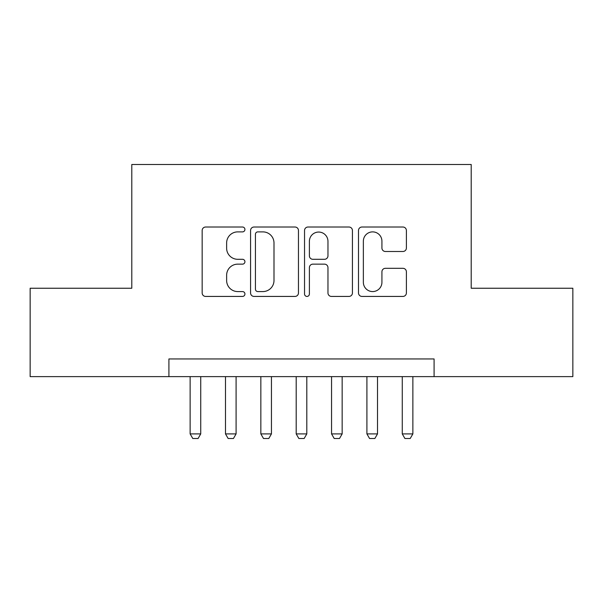 <?xml version="1.0" encoding="UTF-8"?>
<svg xmlns="http://www.w3.org/2000/svg" width="603" height="603" viewBox="0 0 603 603"><rect width="100%" height="100%" fill="white"/><g stroke="black" fill="none" stroke-linecap="round" stroke-linejoin="round"><path stroke-width="0.9" d="M244.931 229.449A2.427 2.427 0 0 0 242.504 227.022L205.631 227.022A3.467 3.467 0 0 0 202.163 230.489L202.163 292.96A3.467 3.467 0 0 0 205.631 296.427L242.504 296.427A2.427 2.427 0 0 0 244.931 294A2.427 2.427 0 0 0 242.504 291.573L237.733 291.573A11.103 11.103 0 0 1 226.63 280.463L226.63 275.262A11.103 11.103 0 0 1 237.733 264.152L242.504 264.152A2.427 2.427 0 0 0 244.931 261.725A2.427 2.427 0 0 0 242.504 259.298L237.733 259.298A11.103 11.103 0 0 1 226.63 248.195L226.63 242.986A11.103 11.103 0 0 1 237.733 231.884L242.504 231.884A2.427 2.427 0 0 0 244.931 229.449M402.917 251.489A3.467 3.467 0 0 0 406.392 248.021L406.392 230.489A3.467 3.467 0 0 0 402.917 227.022L361.973 227.022A3.467 3.467 0 0 0 358.499 230.489L358.499 292.96A3.467 3.467 0 0 0 361.973 296.427L402.917 296.427A3.467 3.467 0 0 0 406.392 292.96L406.392 271.787A3.467 3.467 0 0 0 402.917 268.32L385.392 268.32A3.467 3.467 0 0 0 381.925 271.787L381.925 282.287A9.286 9.286 0 0 1 372.639 291.573A9.286 9.286 0 0 1 363.36 282.287L363.36 241.162A9.286 9.286 0 0 1 372.639 231.884A9.286 9.286 0 0 1 381.925 241.162L381.925 248.021A3.467 3.467 0 0 0 385.392 251.489L402.917 251.489M168.915 376.626L30.15 376.626L30.15 288.242L131.793 288.242L131.793 164.498L471.207 164.498L471.207 288.242L572.85 288.242L572.85 376.626L434.085 376.626L434.085 358.951L168.915 358.951L168.915 376.626L434.085 376.626M298.462 230.489A3.467 3.467 0 0 0 294.995 227.022L254.044 227.022A3.467 3.467 0 0 0 250.569 230.489L250.569 292.96A3.467 3.467 0 0 0 254.044 296.427L294.995 296.427A3.467 3.467 0 0 0 298.462 292.96L298.462 230.489M308.005 227.022L348.956 227.022A3.467 3.467 0 0 1 352.431 230.489L352.431 292.96A3.467 3.467 0 0 1 348.956 296.427L331.431 296.427A3.467 3.467 0 0 1 327.964 292.96L327.964 267.626A3.467 3.467 0 0 0 324.489 264.152L312.867 264.152A3.467 3.467 0 0 0 309.392 267.626L309.392 294A2.427 2.427 0 0 1 306.965 296.427A2.427 2.427 0 0 1 304.538 294L304.538 230.489A3.467 3.467 0 0 1 308.005 227.022M257.858 231.884A2.427 2.427 0 0 0 255.431 234.311L255.431 289.139A2.427 2.427 0 0 0 257.858 291.573L262.893 291.573A11.103 11.103 0 0 0 273.996 280.463L273.996 242.986A11.103 11.103 0 0 0 262.893 231.884L257.858 231.884M327.964 241.336A9.286 9.286 0 0 0 318.678 232.057A9.286 9.286 0 0 0 309.392 241.336L309.392 255.823A3.467 3.467 0 0 0 312.867 259.298L324.489 259.298A3.467 3.467 0 0 0 327.964 255.823L327.964 241.336M190.133 376.626L190.133 433.904L200.739 433.904L200.739 376.626M200.739 433.904L198.086 438.502L192.787 438.502L190.133 433.904M225.484 376.626L225.484 433.904L236.09 433.904L236.09 376.626M236.09 433.904L233.444 438.502L228.138 438.502L225.484 433.904M260.843 376.626L260.843 433.904L271.448 433.904L271.448 376.626M271.448 433.904L268.795 438.502L263.496 438.502L260.843 433.904M296.194 376.626L296.194 433.904L306.806 433.904L306.806 376.626M306.806 433.904L304.153 438.502L298.847 438.502L296.194 433.904M331.552 376.626L331.552 433.904L342.157 433.904L342.157 376.626M342.157 433.904L339.504 438.502L334.205 438.502L331.552 433.904M366.91 376.626L366.91 433.904L377.516 433.904L377.516 376.626M377.516 433.904L374.862 438.502L369.556 438.502L366.91 433.904M402.261 376.626L402.261 433.904L412.867 433.904L412.867 376.626M412.867 433.904L410.213 438.502L404.915 438.502L402.261 433.904"/></g></svg>
